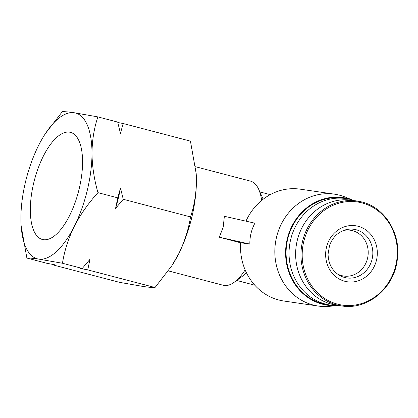 <?xml version="1.0" encoding="UTF-8"?>
<svg xmlns="http://www.w3.org/2000/svg" width="418" height="418" viewBox="0 0 418 418"><rect width="100%" height="100%" fill="white"/><g stroke="black" fill="none" stroke-linecap="round" stroke-linejoin="round"><path stroke-width="0.63" d="M43.435 239.697A55.375 22.765 104.7 0 1 42.72 239.561A55.375 22.765 104.7 0 1 34.01 181.762A55.375 22.765 104.7 0 1 69.451 132.145A55.375 22.765 104.7 0 1 70.788 132.438A55.375 22.765 104.7 0 1 78.688 190.838A55.375 22.765 104.7 0 1 43.435 239.697M343.57 230.464A23.147 21.078 -81.7 0 1 350.436 230.229A23.147 21.078 -81.7 0 1 352.531 230.652A23.147 21.078 -81.7 0 1 367.506 258.481A23.147 21.078 -81.7 0 1 343.753 276.037A23.147 21.078 -81.7 0 1 341.658 275.614A23.147 21.078 -81.7 0 1 337.242 273.853M240.601 242.79L219.298 237.205L223.233 227.068L224.356 216.294L254.891 223.175C251.427 229.743 249.739 236.713 249.833 244.086L240.601 242.738A56.524 51.471 -81.7 0 0 278.78 299.993A56.524 51.471 -81.7 0 0 283.9 301.033L318.239 306.044A56.524 51.471 -81.7 0 1 313.124 305.004A56.524 51.471 -81.7 0 1 275.953 239.854A56.524 51.471 -81.7 0 1 334.562 194.182A56.524 51.471 -81.7 0 1 339.682 195.227A56.524 51.471 -81.7 0 1 345.581 197.197L352.583 200.055M261.621 200.462A53.828 22.133 -75.3 0 0 258.653 189.239A53.828 22.133 -75.3 0 0 250.466 181.114L195.577 166.73M337.185 305.563L329.661 306.305A56.524 51.471 -81.7 0 1 318.239 306.044M168.349 270.89L223.175 285.259A53.828 22.133 -75.3 0 0 234.299 282.192L241.797 276.706A45.755 18.815 -75.3 0 0 246.322 272.515M336.96 305.563A54.366 49.507 -81.7 0 1 322.435 304.194A54.366 49.507 -81.7 0 1 287.265 238.835A54.366 49.507 -81.7 0 1 347.98 198.602A54.366 49.507 -81.7 0 1 352.364 199.992M341.673 305.924C367.03 310.375 393.662 288.713 397.173 260.623C401.614 234.508 385.244 207.49 361.805 201.972L351.669 200.217A53.023 48.284 98.3 0 0 296.686 243.062A53.023 48.284 98.3 0 0 331.558 304.173A53.023 48.284 98.3 0 0 336.359 305.15L341.673 305.924A53.023 48.284 98.3 0 1 336.871 304.952A53.023 48.284 98.3 0 1 302 243.835A53.023 48.284 98.3 0 1 356.982 200.99A53.023 48.284 98.3 0 1 361.784 201.967M338.888 305.521A53.828 49.016 -81.7 0 1 330.403 305.098L327.435 304.665A53.828 49.016 -81.7 0 1 322.56 303.672A53.828 49.016 -81.7 0 1 287.161 241.63A53.828 49.016 -81.7 0 1 342.979 198.132L345.947 198.566A53.828 49.016 -81.7 0 1 350.822 199.558A53.828 49.016 -81.7 0 1 354.198 200.583M330.403 305.098A53.828 49.016 -81.7 0 1 325.528 304.105A53.828 49.016 -81.7 0 1 290.123 242.059A53.828 49.016 -81.7 0 1 345.947 198.566M21.14 225.887L26.877 258.063C28.884 257.916 32.834 258.261 38.738 259.103L62.465 263.256C64.456 250.753 68.39 238.474 74.279 226.404C80.486 214.424 88.381 203.179 97.964 192.667C94.154 179.322 92.159 166.171 91.986 153.223A75.36 30.984 -75.3 0 0 74.148 112.735A75.36 30.984 -75.3 0 0 44.951 134.277A75.36 30.984 -75.3 0 0 38.608 145.433A75.36 30.984 -75.3 0 0 20.9 218.619A75.36 30.984 -75.3 0 0 21.104 225.292A75.36 30.984 -75.3 0 0 38.738 259.103A75.36 30.984 -75.3 0 0 74.279 226.404A75.36 30.984 -75.3 0 0 91.986 153.223C92.127 140.354 94.092 128.242 97.88 116.888L74.148 112.735C68.244 111.893 64.294 111.543 62.292 111.695L45.478 133.462M97.88 116.888L117.683 122.077L120.436 133.352L123.164 123.514L117.798 122.5M123.164 123.514L190.436 141.138L196.194 173.637L196.413 180.586A75.36 30.984 -75.3 0 0 196.214 173.909A75.36 30.984 -75.3 0 0 196.173 173.318M97.964 192.667L117.771 197.855L115.567 208.41L123.253 199.292L190.524 216.921C194.307 205.562 196.272 193.45 196.413 180.586A75.36 30.984 -75.3 0 1 178.711 253.773C184.599 241.703 188.534 229.419 190.524 216.921M123.253 199.292L120.499 188.022L117.771 197.855M62.465 263.256L82.273 268.445L80.052 268.44L87.754 269.882L155.026 287.511L171.835 265.743L178.711 253.773A75.36 30.984 -75.3 0 1 172.362 264.928L171.835 265.743M87.754 269.882L89.959 259.332L82.273 268.445M52.051 264.265L52.166 264.688L119.438 282.317L143.165 286.471C149.069 287.312 153.025 287.657 155.026 287.511M26.877 258.063L46.685 263.251L54.382 264.693L52.166 264.688M115.567 208.41A81.635 33.565 -75.3 0 0 120.499 188.022M234.299 282.192A53.828 22.133 -75.3 0 0 245.141 269.897M219.298 237.205L249.833 244.086M245.956 221.164A56.524 51.471 -81.7 0 1 300.218 189.171L334.562 194.182M263.136 199.25A45.755 18.815 -75.3 0 0 262.499 197.698L258.653 189.239M344.631 277.479A24.573 22.379 -81.7 0 1 338.533 274.767C331.777 270.07 328.292 263.173 328.078 254.071L329.53 245.554C332.519 237.544 337.697 232.345 345.075 229.952A24.573 22.379 -81.7 0 1 356.178 229.754A24.573 22.379 -81.7 0 1 372.077 259.296A24.573 22.379 -81.7 0 1 344.631 277.479M358.132 226.274A28.314 25.785 98.3 0 0 326.51 247.231A28.314 25.785 98.3 0 0 344.824 281.272A28.314 25.785 98.3 0 0 376.446 260.315A28.314 25.785 98.3 0 0 358.132 226.274M362.009 202.897A52.135 47.474 98.3 0 0 303.787 241.473A52.135 47.474 98.3 0 0 337.514 304.147A52.135 47.474 98.3 0 0 395.731 265.566A52.135 47.474 98.3 0 0 362.009 202.897M236.677 280.447L254.802 285.196M44.951 134.277L45.478 133.457M21.104 225.292L21.119 225.563M196.214 173.909L196.194 173.637M259.876 191.925L270.237 194.642"/></g></svg>
